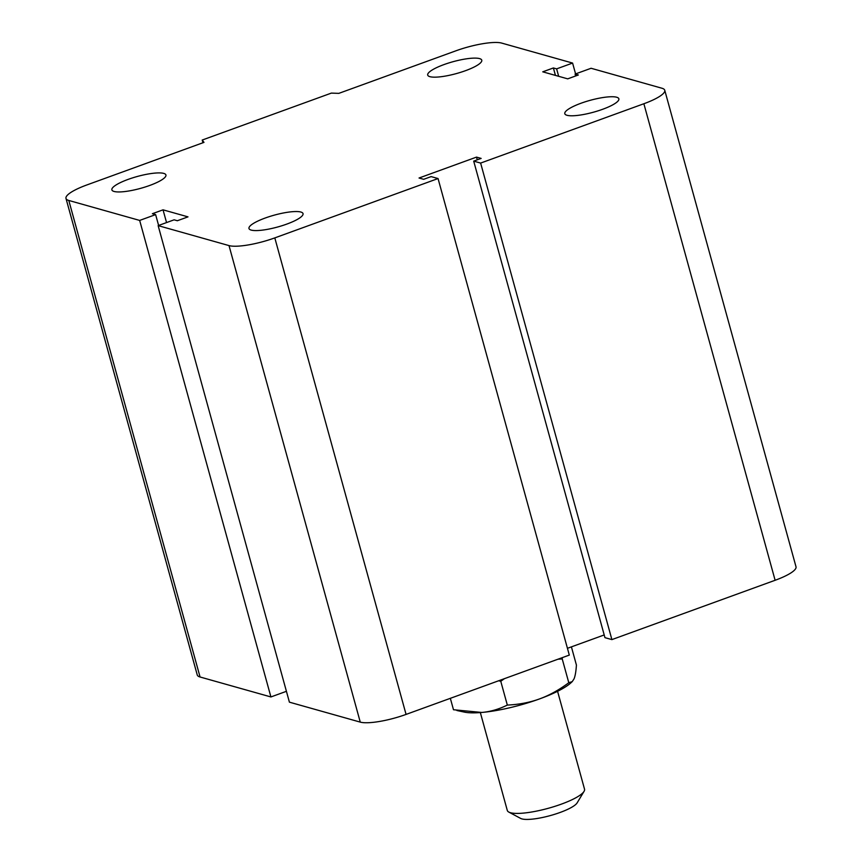 <?xml version="1.0" encoding="UTF-8"?>
<svg xmlns="http://www.w3.org/2000/svg" width="862" height="862" viewBox="0 0 862 862"><rect width="100%" height="100%" fill="white"/><g stroke="black" fill="none" stroke-linecap="round" stroke-linejoin="round"><path stroke-width="1.29" d="M300.849 212.03A28.037 6.163 164.6 0 1 303.036 213.614A28.037 6.163 164.6 0 1 277.65 226.997A28.037 6.163 164.6 0 1 248.978 228.505A28.037 6.163 164.6 0 1 269.698 216.502A28.037 6.163 164.6 0 1 300.849 212.03M616.675 97.234A28.037 6.163 164.6 0 1 618.862 98.818A28.037 6.163 164.6 0 1 593.476 112.2A28.037 6.163 164.6 0 1 564.804 113.709A28.037 6.163 164.6 0 1 585.524 101.705A28.037 6.163 164.6 0 1 616.675 97.234M479.574 58.605A28.037 6.163 164.6 0 1 481.772 60.189A28.037 6.163 164.6 0 1 456.375 73.582A28.037 6.163 164.6 0 1 427.703 75.08A28.037 6.163 164.6 0 1 448.423 63.077A28.037 6.163 164.6 0 1 479.574 58.605M163.748 173.402A28.037 6.163 164.6 0 1 165.935 174.986A28.037 6.163 164.6 0 1 140.549 188.369A28.037 6.163 164.6 0 1 111.877 189.877A28.037 6.163 164.6 0 1 132.597 177.874A28.037 6.163 164.6 0 1 163.748 173.402M202.214 140.043L203.982 142.381L86.879 184.942A36.053 7.92 -15.4 0 0 65.986 198.422A36.053 7.92 -15.4 0 0 68.798 200.458L139.666 220.424L155.634 214.616L152.391 213.711L163.037 209.832L187.991 216.868L177.346 220.737L174.113 219.821L158.145 225.628L229.012 245.595A36.053 7.92 -15.4 0 0 274.806 237.89L438.047 178.553L431.119 176.602L423.662 179.318L419.04 178.014L476.524 157.11L481.147 158.414L473.701 161.129L480.63 163.08L643.871 103.742A36.053 7.92 -15.4 0 0 664.753 90.262A36.053 7.92 -15.4 0 0 661.941 88.236L591.084 68.27L575.116 74.078L578.348 74.983L567.702 78.851L542.748 71.826L553.393 67.958L556.626 68.863L572.594 63.066L501.738 43.1A36.053 7.92 -15.4 0 0 455.933 50.804L338.831 93.365L331.353 93.107L202.214 140.043L202.958 142.758M139.666 220.424L270.916 696.949L286.421 691.313M155.634 214.616L158.619 225.456M163.037 209.832L166.549 222.579M158.145 225.628L289.406 702.164L360.262 722.119A36.053 7.92 -15.4 0 0 406.067 714.415L569.308 655.088L438.047 178.553M480.63 163.08L611.891 639.604L775.121 580.277A36.053 7.92 -15.4 0 0 796.014 566.797L664.753 90.262M473.701 161.129L604.952 637.654L611.891 639.604M476.524 157.11L477.279 159.826M575.116 74.078L575.633 75.975M65.986 198.422L197.247 674.957A36.053 7.92 -15.4 0 0 200.059 676.993L270.916 696.949M553.393 67.958L555.44 75.403M556.626 68.863L558.673 76.309M572.594 63.066L575.579 73.906M567.433 648.31L604.208 634.949M557.574 691.302L584.533 789.172A40.051 8.803 164.6 0 1 584.059 791.359A40.051 8.803 164.6 0 1 550.602 807.64A40.051 8.803 164.6 0 1 510.433 812.704A40.051 8.803 164.6 0 1 508.817 812.079A40.051 8.803 164.6 0 1 507.298 810.442L480.339 712.572M508.817 812.079L520.691 818.437A30.041 6.605 -15.4 0 0 521.898 818.9A30.041 6.605 -15.4 0 0 552.025 815.096A30.041 6.605 -15.4 0 0 577.12 802.888L584.059 791.359M450.341 698.328L453.487 709.738L481.793 712.454A60.081 13.21 164.6 0 1 464.381 712.109L456.914 710.514M507.33 705.084C519.086 704.523 529.785 702.476 539.45 698.953A60.081 13.21 164.6 0 1 481.793 712.454C490.262 711.732 498.775 709.275 507.33 705.084L500.768 681.271L498.624 680.775M572.239 681.616L571.043 682.726A60.081 13.21 164.6 0 1 539.45 698.953C549.116 695.451 558.899 690.053 568.791 682.736L572.239 681.616L573.995 678.944C575.191 676.174 575.999 671.552 576.419 665.065L571.409 646.866M562.326 657.62L562.229 658.934L557.929 659.214M504.432 678.663L500.768 681.271M568.791 682.736L562.229 658.934M68.798 200.458L200.059 676.993M643.871 103.742L775.121 580.277M229.012 245.595L360.262 722.119M274.806 237.89L406.067 714.415"/></g></svg>
